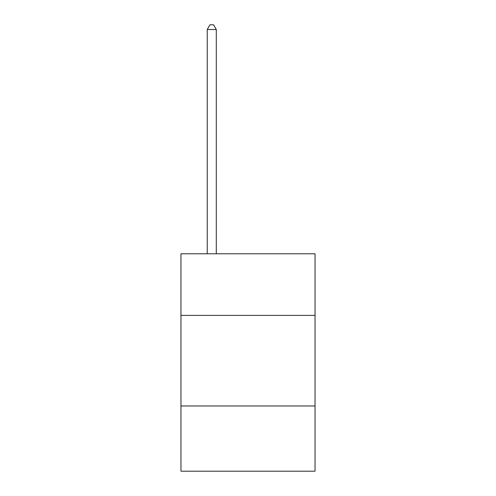 <?xml version="1.0" encoding="UTF-8"?>
<svg xmlns="http://www.w3.org/2000/svg" width="496" height="496" viewBox="0 0 496 496"><rect width="100%" height="100%" fill="white"/><g stroke="black" fill="none" stroke-linecap="round" stroke-linejoin="round"><path stroke-width="0.74" d="M315.034 315.394L315.034 253.797L180.966 253.797L180.966 315.394L315.034 315.394L315.034 471.2L180.966 471.2L180.966 315.394M315.034 405.982L180.966 405.982M216.293 253.797L216.293 29.512L207.235 29.512L207.235 253.797M207.235 29.512L209.957 24.8L213.578 24.8L216.293 29.512"/></g></svg>
